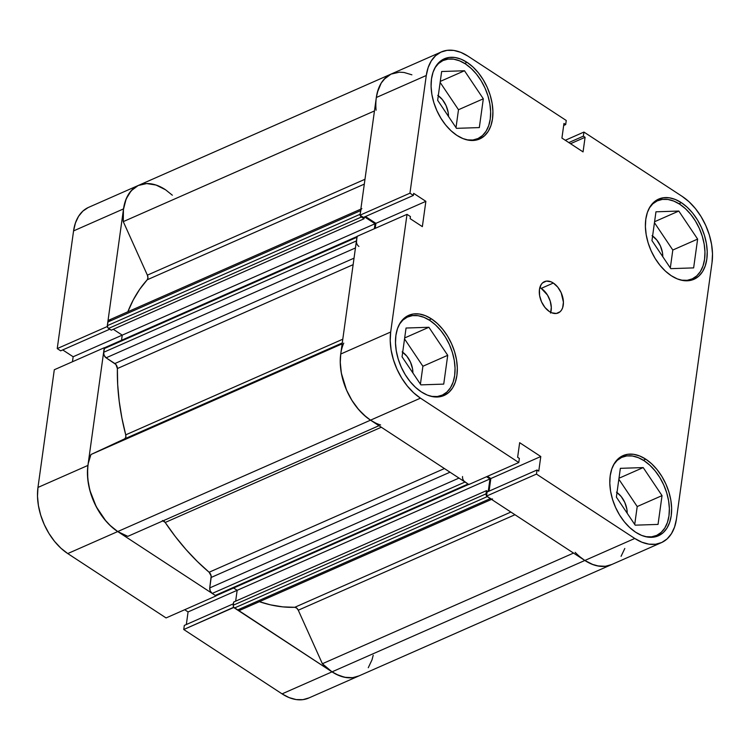 <?xml version="1.0" encoding="UTF-8"?>
<svg xmlns="http://www.w3.org/2000/svg" width="750" height="750" viewBox="0 0 750 750"><rect width="100%" height="100%" fill="white"/><g stroke="black" fill="none" stroke-linecap="round" stroke-linejoin="round"><path stroke-width="1.12" d="M399.281 324.431L402.891 320.072L407.334 317.1L412.462 315.619L418.069 315.694L423.928 317.325L429.834 320.447A42.741 27.066 -113.8 0 1 454.322 360.703A42.741 27.066 -113.8 0 1 442.125 395.184A42.741 27.066 -113.8 0 1 431.306 396.384L437.316 396.525L442.444 395.044L446.897 392.062L450.497 387.712L453.122 382.134L454.659 375.553L455.044 368.231L454.284 360.441L452.381 352.481L449.438 344.653L445.538 337.275L440.85 330.609L435.544 324.928L429.834 320.447A42.741 27.066 -113.8 0 0 407.653 316.959A42.741 27.066 -113.8 0 0 399.478 324.131M434.878 67.912L438.488 63.553L442.931 60.572L448.059 59.1L453.666 59.175L459.525 60.806L465.431 63.919A42.741 27.066 -113.8 0 1 489.919 104.175A42.741 27.066 -113.8 0 1 477.722 138.666A42.741 27.066 -113.8 0 1 466.903 139.856L472.913 139.997L478.041 138.516L482.484 135.544L486.094 131.184L488.719 125.606L490.247 119.034L490.641 111.712L489.881 103.913L487.978 95.953L485.025 88.134L481.134 80.747L476.447 74.091L471.141 68.409L465.431 63.919A42.741 27.066 -113.8 0 0 443.25 60.431A42.741 27.066 -113.8 0 0 435.066 67.613M649.191 208.209L652.791 203.85L657.244 200.878L662.372 199.397L667.969 199.481L673.837 201.103L679.744 204.225A42.741 27.066 -113.8 0 1 704.231 244.481A42.741 27.066 -113.8 0 1 692.034 278.962A42.741 27.066 -113.8 0 1 681.216 280.162L687.225 280.303L692.344 278.822L696.797 275.85L700.406 271.491L703.022 265.912L704.559 259.341L704.953 252.009L704.184 244.219L702.291 236.259L699.338 228.441L695.447 221.053L690.759 214.388L685.453 208.706L679.744 204.225A42.741 27.066 -113.8 0 0 657.562 200.738A42.741 27.066 -113.8 0 0 649.378 207.909M613.594 464.738L617.203 460.378L621.647 457.406L626.775 455.925L632.381 456L638.241 457.631L644.147 460.744A42.741 27.066 -113.8 0 1 668.634 501A42.741 27.066 -113.8 0 1 656.438 535.491A42.741 27.066 -113.8 0 1 645.619 536.681L651.628 536.822L656.756 535.35L661.2 532.369L664.809 528.009L667.434 522.441L668.962 515.859L669.356 508.538L668.597 500.747L666.694 492.778L663.741 484.959L659.85 477.572L655.163 470.916L649.856 465.234L644.147 460.744A42.741 27.066 -113.8 0 0 621.966 457.256A42.741 27.066 -113.8 0 0 613.781 464.438M550.538 313.059L551.306 307.491L550.247 301.191L547.509 295.106L541.228 288.375A17.1 10.828 66.2 0 0 539.85 287.578L541.228 288.375L553.331 283.041L541.228 288.375A17.1 10.828 66.2 0 1 550.763 312.347M549.375 311.541A17.1 10.828 -113.8 0 1 539.587 295.444A17.1 10.828 -113.8 0 1 544.462 281.644A17.1 10.828 -113.8 0 1 553.331 283.041L550.978 281.794L546.384 281.109L542.559 282.891L541.116 284.634L539.447 289.5L539.597 295.547L541.538 301.856L544.978 307.481L549.375 311.541L551.737 312.787L556.331 313.472L560.156 311.691L561.6 309.947L562.65 307.716L563.419 302.156L561.178 292.725L557.737 287.109L553.331 283.041A17.1 10.828 -113.8 0 1 563.128 299.147A17.1 10.828 -113.8 0 1 558.253 312.938A17.1 10.828 -113.8 0 1 549.375 311.541M467.062 62.362L464.653 63.422L467.062 62.362L461.016 59.166L455.006 57.497L449.259 57.422L444.009 58.931L439.444 61.988L435.75 66.45L433.069 72.169L431.494 78.909L431.091 86.419L431.869 94.406L433.819 102.562L436.847 110.578L440.831 118.144L445.641 124.978L451.078 130.8L456.928 135.403A43.809 27.741 -113.8 0 1 431.831 94.134A43.809 27.741 -113.8 0 1 444.337 58.791A43.809 27.741 -113.8 0 1 467.062 62.362A43.809 27.741 -113.8 0 1 492.169 103.622A43.809 27.741 -113.8 0 1 479.662 138.975A43.809 27.741 -113.8 0 1 456.928 135.403L462.984 138.591L468.994 140.259L474.741 140.344L479.991 138.825L484.556 135.778L488.25 131.306L490.931 125.597L492.506 118.856L492.909 111.347L492.122 103.359L490.181 95.203L487.153 87.178L483.159 79.612L478.359 72.787L472.922 66.956L467.062 62.362M431.475 318.881L429.056 319.95L431.475 318.881L425.419 315.694L419.409 314.025L413.663 313.941L408.412 315.459L403.847 318.506L400.153 322.978L397.472 328.688L395.897 335.428L395.494 342.938L396.281 350.925L398.222 359.081L401.25 367.106L405.244 374.672L410.044 381.497L415.481 387.328L421.341 391.922A43.809 27.741 -113.8 0 1 396.234 350.663A43.809 27.741 -113.8 0 1 408.741 315.309A43.809 27.741 -113.8 0 1 431.475 318.881A43.809 27.741 -113.8 0 1 456.572 360.15A43.809 27.741 -113.8 0 1 444.066 395.494A43.809 27.741 -113.8 0 1 421.341 391.922L427.387 395.119L433.397 396.788L439.144 396.863L444.394 395.353L448.959 392.297L452.653 387.834L455.334 382.116L456.909 375.375L457.312 367.866L456.534 359.878L454.584 351.722L451.556 343.706L447.572 336.141L442.762 329.306L437.325 323.484L431.475 318.881M645.778 459.188L643.369 460.247L645.778 459.188L639.731 455.991L633.722 454.322L627.975 454.247L622.725 455.756L618.159 458.812L614.466 463.275L611.784 468.994L610.209 475.734L609.806 483.244L610.584 491.231L612.534 499.387L615.562 507.403L619.547 514.978L624.356 521.803L629.794 527.625L635.644 532.228A43.809 27.741 -113.8 0 1 610.547 490.959A43.809 27.741 -113.8 0 1 623.053 455.616A43.809 27.741 -113.8 0 1 645.778 459.188A43.809 27.741 -113.8 0 1 670.884 500.447A43.809 27.741 -113.8 0 1 658.378 535.8A43.809 27.741 -113.8 0 1 635.644 532.228L641.7 535.425L647.709 537.094L653.456 537.169L658.706 535.65L663.272 532.603L666.966 528.131L669.647 522.422L671.222 515.681L671.625 508.172L670.837 500.184L668.897 492.028L665.869 484.003L661.875 476.438L657.075 469.613L651.638 463.791L645.778 459.188M681.375 202.669L678.966 203.728L681.375 202.669L675.328 199.472L669.319 197.803L663.572 197.719L658.322 199.238L653.756 202.284L650.062 206.756L647.372 212.466L645.797 219.206L645.403 226.716L646.181 234.703L648.131 242.869L651.15 250.884L655.144 258.45L659.953 265.275L665.391 271.106L671.241 275.7A43.809 27.741 -113.8 0 1 646.144 234.441A43.809 27.741 -113.8 0 1 658.641 199.088A43.809 27.741 -113.8 0 1 681.375 202.669A43.809 27.741 -113.8 0 1 706.481 243.928A43.809 27.741 -113.8 0 1 693.975 279.281A43.809 27.741 -113.8 0 1 671.241 275.7L677.297 278.897L683.306 280.566L689.044 280.641L694.303 279.131L698.859 276.084L702.562 271.613L705.244 265.894L706.819 259.153L707.222 251.653L706.434 243.666L704.494 235.5L701.466 227.484L697.472 219.919L692.672 213.084L687.234 207.263L681.375 202.669M411.881 74.812L404.1 72.478L399.478 72.169L390.984 74.128L385.641 77.7L381.319 82.931L378.169 89.616L376.322 97.509L360 215.184L409.95 193.181L426.281 75.497A51.291 32.475 -113.8 0 1 441.319 51.947A51.291 32.475 -113.8 0 1 467.934 56.128L566.25 120.488L565.678 124.584L563.953 123.459L561.928 138.066L583.059 151.903L585.084 137.297L583.359 136.163L583.931 132.066L682.247 196.434L689.1 201.816L695.456 208.631L701.091 216.628L705.759 225.488L709.303 234.872L711.581 244.425L712.5 253.781L712.031 262.566L676.434 519.094L674.587 526.978L671.447 533.672L667.116 538.903L661.781 542.475L655.622 544.247L648.9 544.153L641.869 542.203L634.781 538.462L584.831 560.475L486.516 496.106L536.466 474.094L634.781 538.462L536.466 474.094L537.038 469.997L538.762 471.131L540.788 456.525L519.656 442.688L517.631 457.294L519.356 458.428L518.784 462.525L420.469 398.156L413.616 392.775L407.25 385.95L401.625 377.963L396.956 369.103L393.412 359.709L391.134 350.166L390.216 340.809L390.684 332.016L407.016 214.341L357.056 236.353L340.734 354.028L390.684 332.016L407.016 214.341L410.438 216.581L410.147 218.644L422.353 226.641L425.869 201.337L413.663 193.35L413.372 195.422L409.95 193.181L426.281 75.497L428.128 67.603L431.269 60.919L435.6 55.688L440.934 52.116L447.084 50.344L453.816 50.428L460.847 52.388L467.934 56.128L566.25 120.488L565.678 124.584L563.672 125.475L565.678 124.584L563.953 123.459L561.928 138.066L583.059 151.903L585.084 137.297L570.534 143.7L585.084 137.297L583.359 136.163L568.809 142.575L583.359 136.163L583.931 132.066L682.247 196.434A51.291 32.475 -113.8 0 1 712.031 262.566L676.434 519.094A51.291 32.475 -113.8 0 1 661.397 542.644A51.291 32.475 -113.8 0 1 634.781 538.462L584.831 560.475L591.909 564.216L598.95 566.166L605.672 566.259L611.822 564.487M438.291 95.709A18.169 11.503 -113.8 0 1 448.481 116.428L448.153 112.341L446.091 105.638L442.444 99.666L437.756 95.344M402.694 352.228A18.169 11.503 -113.8 0 1 412.884 372.947L412.556 368.869L410.494 362.156L406.847 356.194L402.169 351.872M617.006 492.534A18.169 11.503 -113.8 0 1 627.197 513.253L626.869 509.166L624.806 502.463L621.159 496.491L616.472 492.169M652.603 236.006A18.169 11.503 -113.8 0 1 662.794 256.725L662.466 252.647L660.403 245.934L656.756 239.972L652.069 235.65M376.078 110.231A51.291 32.475 -113.8 0 1 391.359 73.95A51.291 32.475 66.2 0 0 376.322 97.509L426.281 75.497L376.322 97.509L360 215.184L363.422 217.425L413.372 195.422L413.663 193.35L425.869 201.337L375.909 223.35L375.216 228.347L375.909 223.35L365.475 216.525L375.909 223.35L425.869 201.337L422.353 226.641L410.147 218.644L410.438 216.581L407.016 214.341L357.056 236.353L340.734 354.028L340.256 362.822L341.175 372.169L343.453 381.722L346.997 391.116L351.675 399.975L357.3 407.963L363.666 414.788L370.519 420.169L468.834 484.528L370.519 420.169L420.469 398.156L518.784 462.525L468.834 484.528L518.784 462.525L519.356 458.428L517.631 457.294L519.656 442.688L540.788 456.525L538.762 471.131L537.038 469.997L487.078 492.009L486.516 496.106L584.831 560.475A51.291 32.475 66.2 0 0 611.438 564.656A51.291 32.475 -113.8 0 1 584.831 560.475A51.291 32.475 -113.8 0 1 575.184 552.347M487.463 476.325L490.837 478.538L489.084 491.128L490.837 478.538L540.788 456.525L490.837 478.538L487.463 476.325M565.303 140.278L583.931 132.066L565.303 140.278M390.684 332.016L340.734 354.028A51.291 32.475 66.2 0 0 370.519 420.169L420.469 398.156A51.291 32.475 -113.8 0 1 390.684 332.016M670.322 267.938L672.806 250.031L654.45 222.703L672.806 250.031L670.322 267.938M634.725 524.456L637.209 506.55L618.853 479.231L637.209 506.55L634.725 524.456M420.413 384.15L422.897 366.253L404.541 338.925L422.897 366.253L420.413 384.15M456.009 127.631L458.494 109.725L440.138 82.406L458.494 109.725L456.009 127.631M363.422 217.425L360 215.184L409.95 193.181L413.372 195.422L363.422 217.425M486.516 496.106L487.078 492.009L537.038 469.997L536.466 474.094L486.516 496.106M620.363 468.337L616.369 497.128L635.203 525.169L658.041 524.409L662.034 495.619L637.209 506.55L662.034 495.619L643.2 467.578L618.984 478.247L643.2 467.578L620.363 468.337L616.369 497.128L635.203 525.169L658.041 524.409L662.034 495.619L643.2 467.578L620.363 468.337M655.959 211.809L651.966 240.609L670.8 268.65L693.638 267.891L697.631 239.091L672.806 250.031L697.631 239.091L678.797 211.05L654.581 221.719L678.797 211.05L655.959 211.809L651.966 240.609L670.8 268.65L693.638 267.891L697.631 239.091L678.797 211.05L655.959 211.809M441.647 71.513L437.653 100.303L456.488 128.344L479.325 127.584L483.319 98.794L458.494 109.725L483.319 98.794L464.484 70.753L440.269 81.413L464.484 70.753L441.647 71.513L437.653 100.303L456.488 128.344L479.325 127.584L483.319 98.794L464.484 70.753L441.647 71.513M406.05 328.031L402.056 356.831L420.891 384.872L443.728 384.113L447.722 355.312L422.897 366.253L447.722 355.312L428.888 327.272L404.681 337.941L428.888 327.272L406.05 328.031L402.056 356.831L420.891 384.872L443.728 384.113L447.722 355.312L428.888 327.272L406.05 328.031M166.069 617.934L216.028 595.922L117.713 531.562L67.753 553.566L166.069 617.934L216.028 595.922L117.713 531.562L110.859 526.172L104.494 519.356L98.869 511.359L94.191 502.5L90.647 493.116L88.378 483.562L87.459 474.216L87.928 465.422L104.259 347.738L54.3 369.75L37.969 487.434L37.5 496.219L38.419 505.575L40.697 515.128L44.241 524.513L48.909 533.372L54.544 541.369L60.9 548.184L67.753 553.566L166.069 617.934M88.219 207.525L82.884 211.097L78.553 216.328L75.412 223.022L73.566 230.906L57.234 348.591L107.194 326.578L123.525 208.894L73.566 230.906L57.234 348.591L60.656 350.831L109.744 329.203L60.656 350.831L57.234 348.591L107.194 326.578L123.525 208.894L125.362 201.009L128.513 194.316L132.834 189.084L138.178 185.512L144.328 183.741M359.016 675.872L352.866 677.644L346.144 677.559L339.103 675.6L332.025 671.859L233.747 607.247L183.75 629.513L282.066 693.872L289.153 697.612L296.184 699.572L302.916 699.656L309.066 697.884M184.697 609.722L188.072 611.934L186.328 624.525L188.072 611.934L237.141 590.316L188.072 611.934L184.697 609.722M184.322 625.416L183.75 629.513L282.066 693.872L332.025 671.859L233.709 607.5L183.75 629.513L184.322 625.416L233.428 603.778L184.322 625.416M62.719 349.922L73.153 356.756L72.459 361.753L73.153 356.756L62.719 349.922M54.3 369.75L37.969 487.434L87.928 465.422L104.259 347.738L54.3 369.75M67.753 553.566L117.713 531.562A51.291 32.475 -113.8 0 1 87.928 465.422L37.969 487.434A51.291 32.475 66.2 0 0 67.753 553.566M172.35 195.216L165.656 189.853L156.056 185.044L146.672 183.562L138.178 185.512L131.166 190.772L126.141 198.956L123.441 209.484L123.272 221.625A51.291 32.475 66.2 0 1 138.562 185.344L88.603 207.356A51.291 32.475 66.2 0 0 73.566 230.906L123.525 208.894A51.291 32.475 -113.8 0 1 138.562 185.344A51.291 32.475 -113.8 0 1 165.169 189.525M282.066 693.872A51.291 32.475 66.2 0 0 308.681 698.053L358.641 676.05A51.291 32.475 -113.8 0 1 332.025 671.859L282.066 693.872M122.222 335.138L73.153 356.756L122.222 335.138M104.737 347.672L103.622 352.303L104.147 355.387L106.106 357.816L115.866 364.453L117.384 368.541L353.128 264.656L117.384 368.541A185.934 117.731 66.2 0 0 125.728 434.85L125.794 437.344L124.659 438.844L90.956 454.519L342.141 343.837L90.956 454.519A51.291 32.475 66.2 0 0 117.713 531.562L370.519 420.169A51.291 32.475 -113.8 0 1 343.762 343.125M579.9 556.791L584.831 560.475L332.025 671.859L322.378 663.731L298.275 610.209A4.275 2.709 66.2 0 0 294.759 607.294L282.806 606.881L270.525 604.856L259.369 601.688A185.934 117.731 66.2 0 0 294.759 607.294L296.7 608.081L298.275 610.209L322.378 663.731L573.525 553.078L322.378 663.731A51.291 32.475 66.2 0 0 332.025 671.859L584.831 560.475L593.175 564.694L597.328 565.875L605.316 566.297L611.484 564.637M162.403 520.519L165.197 522.469L381.319 427.238L165.197 522.469A185.934 117.731 66.2 0 0 209.119 572.241L444.422 468.553L209.119 572.241L211.172 576.066L209.738 587.916L210.253 591.009L212.222 593.428L215.269 595.425L216.797 595.228M294.759 607.294L510.891 512.062L294.759 607.294M127.772 311.953L133.228 299.991L139.744 289.228L147.253 279.759A4.275 2.709 66.2 0 0 147.375 275.147L364.978 179.269L147.375 275.147L123.272 221.625L147.375 275.147L147.938 277.753L147.253 279.759L364.303 184.116L147.253 279.759A185.934 117.731 66.2 0 0 127.838 311.794M340.744 353.962L340.247 362.184L341.363 373.209L346.491 389.972L351.956 400.434L358.725 409.669L366.431 417.188L370.519 420.169L117.713 531.562L109.678 525.056L105.919 521.053L96.234 506.709L89.822 490.228L87.759 479.025L87.609 468.337L88.256 463.369L90.956 454.519L124.659 438.844A4.275 2.709 66.2 0 0 125.728 434.85L342.787 339.206L125.728 434.85L121.884 417.938L119.194 401.156L117.684 384.637L117.384 368.541A4.275 2.709 66.2 0 0 114.862 363.544L106.106 357.816L355.453 247.95L106.106 357.816A4.275 2.709 66.2 0 1 103.622 352.303L104.128 348.647L356.934 237.263L356.466 242.419M486.544 495.862A2.137 1.35 -113.8 0 1 486.028 493.847L486.722 496.097L490.322 498.6L237.516 609.994L234.469 607.997A2.137 1.35 66.2 0 1 233.222 605.241L486.028 493.847L486.478 490.641L486.028 493.847L233.222 605.241L233.672 602.034L486.478 490.641L487.969 491.616L486.478 490.641L233.672 602.034L233.241 605.991L233.916 607.491L238.697 610.462L240.572 609.591M661.397 542.644L358.641 676.05A51.291 32.475 66.2 0 1 332.025 671.859L336.188 674.278L344.522 677.269L352.519 677.691L358.678 676.031M368.269 667.716L372 659.869L373.2 655.303M111.3 320.4L109.05 320.072L108.244 320.803L107.316 325.669L108.009 327.919L111.234 330.178L364.041 218.784L364.284 217.05L364.041 218.784L111.234 330.178L108.562 328.425L361.359 217.031L364.041 218.784L361.359 217.031L108.562 328.425A2.137 1.35 66.2 0 1 107.316 325.669L360.122 214.275L361.359 217.031A2.137 1.35 -113.8 0 1 360.206 215.325M113.278 329.278L122.241 335.147L121.528 340.275L122.241 335.147L375.038 223.753L374.353 228.731L375.038 223.753L364.594 216.909L375.038 223.753L122.241 335.147L113.278 329.278M105.862 347.841L105.281 347.606M117.713 531.562L127.819 536.353L378.956 425.7L127.819 536.353A51.291 32.475 66.2 0 1 117.713 531.562M163.256 520.734A4.275 2.709 66.2 0 1 165.197 522.469L175.266 536.484L186.009 549.525L197.334 561.478L209.119 572.241A4.275 2.709 66.2 0 1 211.191 577.434L209.738 587.916L458.991 478.087L209.738 587.916A4.275 2.709 66.2 0 0 212.222 593.428L215.269 595.425L468.656 484.275M233.616 588.009L237.159 590.325L235.659 601.153L237.159 590.325L233.616 588.009M487.275 496.603L234.469 607.997L487.275 496.603L491.503 499.078M621.075 556.322L624.806 548.475M390.984 74.128L383.972 79.378L381.188 83.138L377.288 92.578L376.247 98.091M361.041 209.409L360.122 214.275L360.628 210.628L107.822 322.022L107.316 325.669L360.122 214.275M357.141 236.653L356.428 240.909L103.622 352.303L356.428 240.909A4.275 2.709 -113.8 0 0 358.912 246.422M380.616 424.969A51.291 32.475 -113.8 0 1 370.519 420.169L375.562 423.009M463.922 481.022L468.075 484.031L465.019 482.034L212.222 593.428L465.019 482.034A4.275 2.709 -113.8 0 1 462.544 476.531M486.572 476.719L489.966 478.941L488.222 491.503L489.966 478.941L237.159 590.325L489.966 478.941L486.572 476.719M298.275 610.209L514.969 514.734L298.275 610.209M124.659 438.844L342.262 342.956L124.659 438.844M123.272 221.625L374.456 110.944L123.272 221.625M354.037 258.159L114.862 363.544L354.037 258.159M450.009 472.209L211.191 577.434L450.009 472.209M360.834 209.128L109.078 320.053A4.275 2.709 66.2 0 0 107.822 322.022L360.628 210.628A4.275 2.709 -113.8 0 1 361.884 208.669M492.544 498.947A4.275 2.709 -113.8 0 1 490.322 498.6L237.516 609.994A4.275 2.709 66.2 0 0 239.738 610.341L491.531 499.397M357.562 236.278L104.756 347.672A2.137 1.35 66.2 0 0 104.128 348.647L356.934 237.263A2.137 1.35 -113.8 0 1 357.272 236.484M468.863 484.284A2.137 1.35 -113.8 0 1 468.075 484.031L215.269 595.425A2.137 1.35 66.2 0 0 216.375 595.603L469.181 484.209M438.066 396.975L442.125 395.184M473.663 140.447L477.722 138.666M687.975 280.753L692.034 278.962M652.378 537.281L656.438 535.491M441.319 51.947L138.562 185.344M617.906 459.047L621.938 457.266M653.503 202.528L657.534 200.747M439.191 62.222L443.222 60.441M403.594 318.741L407.625 316.969"/></g></svg>
